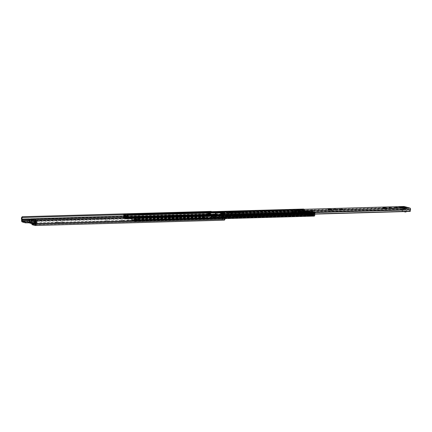 <?xml version="1.0" encoding="UTF-8"?>
<svg xmlns="http://www.w3.org/2000/svg" width="432" height="432" viewBox="0 0 432 432"><rect width="100%" height="100%" fill="white"/><g stroke="black" fill="none" stroke-linecap="round" stroke-linejoin="round"><path stroke-width="0.32" stroke-dasharray="2.16 1.62" d="M107.509 220.709L105.721 220.628L107.509 220.709M107.428 221.513L105.64 221.432L107.428 221.513M61.868 221.729L64.174 222.124L61.868 221.729M61.787 222.534L64.093 222.923L61.787 222.534M127.813 219.861L130.118 220.25L127.813 219.861M127.732 220.66L130.037 221.054L127.732 220.66M182.768 218.3L185.074 218.695L182.768 218.3M182.687 219.105L184.993 219.494L182.687 219.105M204.752 217.679L207.058 218.068L204.752 217.679M204.671 218.479L206.971 218.873L204.671 218.479M30.105 218.997A0.637 0.416 -91.6 0 0 29.9 220.039A0.464 0.302 88.4 0 1 29.965 220.514L29.662 221.837L29.041 221.854L33.226 223.009L33.334 223.619M30.083 218.986L29.749 222.318L29.23 222.334L29.57 218.992A0.637 0.416 -91.6 0 0 29.284 220.055A0.464 0.302 88.4 0 1 29.349 220.531L29.041 221.854L29.306 222.89L29.662 221.837L35.03 223.587M33.199 221.594L33.82 221.573L33.847 222.993L33.226 223.009L33.199 221.594A0.464 0.302 88.4 0 1 33.356 221.179A0.637 0.416 -91.6 0 0 33.215 219.996M33.82 221.573A0.464 0.302 88.4 0 1 33.971 221.162A0.637 0.416 -91.6 0 0 33.971 220.055L32.567 219.661L32.227 223.004L33.669 223.398L29.23 222.334M35.402 222.577L34.625 222.647L35.375 222.869M35.856 222.917L36.655 222.853L36.007 222.642M34.9 223.371L36.574 223.652L34.9 223.371M214.618 217.474L216.286 217.76L214.618 217.474M214.537 218.279L216.205 218.56L214.537 218.279M209.045 213.203L209.012 213.511A0.902 0.589 88.4 0 1 208.408 214.256A0.902 0.589 88.4 0 1 208.337 214.24L209.714 214.202A0.902 0.589 -91.6 0 0 209.876 214.213A0.902 0.589 -91.6 0 0 210.384 213.473L210.416 213.16A0.902 0.589 -91.6 0 0 209.979 212.128L208.607 212.171A0.902 0.589 88.4 0 1 209.045 213.203L209.05 213.511L210.384 213.473M221.346 216.913L221.378 216.599A0.902 0.589 88.4 0 1 221.891 215.86A0.902 0.589 88.4 0 1 221.994 215.86L223.371 215.822A0.902 0.589 -91.6 0 0 223.355 215.822A0.902 0.589 -91.6 0 0 222.75 216.562L222.723 216.875A0.902 0.589 -91.6 0 0 223.214 217.922L221.837 217.966A0.902 0.589 88.4 0 1 221.346 216.913L221.411 216.599A0.907 0.589 88.4 0 1 221.972 215.854A0.907 0.589 88.4 0 1 222.032 215.86M209.979 212.128L209.995 212.193A1.112 0.724 -91.6 0 0 209.666 212.533A1.112 0.724 -91.6 0 0 209.563 213.662A1.112 0.724 -91.6 0 0 209.601 213.77A1.269 0.826 88.4 0 1 209.698 214.196A0.497 0.373 -74.6 0 1 209.677 214.207A0.907 0.589 -91.6 0 0 209.795 214.218A0.907 0.589 -91.6 0 0 210.352 213.473L210.384 213.165A0.907 0.589 -91.6 0 0 209.947 212.128M209.995 212.193L211.367 212.15A1.112 0.724 -91.6 0 0 210.973 213.732A1.269 0.826 88.4 0 1 211.075 214.439L211.037 215.341A0.454 0.297 -91.6 0 0 211.286 215.827L224.068 219.348A0.454 0.297 -91.6 0 0 224.402 219.024L224.543 218.149A1.269 0.826 88.4 0 1 224.78 217.534A1.112 0.724 -91.6 0 0 224.721 215.833L225.04 215.19M35.813 221.189L221.972 215.914A1.112 0.724 88.4 0 1 222.215 216.41A1.112 0.724 88.4 0 1 222.086 217.528A1.112 0.724 88.4 0 1 222.032 217.615A1.269 0.826 -91.6 0 0 221.859 217.971M58.66 222.291L56.036 221.972L58.66 222.291L58.579 223.096L58.93 223.02L55.604 222.853L58.579 223.096M124.605 220.423L121.63 220.18L124.605 220.423L124.524 221.222L124.875 221.146L121.549 220.984L124.524 221.222M201.544 218.241L198.92 217.922L201.544 218.241L201.463 219.046L201.809 218.965L198.488 218.803L201.463 219.046M179.561 218.862L176.936 218.549L179.561 218.862L179.48 219.667L179.831 219.591L176.504 219.424L179.48 219.667M29.246 222.836L29.711 222.993L29.792 222.194L27.967 221.978M223.587 216.373A1.112 0.724 -91.6 0 0 223.344 215.87L224.721 215.833M211.194 211.378A1.928 1.258 -91.6 0 0 210.508 214.11A0.454 0.297 88.4 0 1 210.546 214.364L210.508 215.266A1.269 0.826 -91.6 0 0 211.205 216.626L223.987 220.153L35.078 225.509M211.259 211.669L211.367 212.15M123.714 214.639L125.901 214.574M126.668 214.553L208.607 212.171M209.66 214.202L208.375 214.245A0.497 0.373 -74.6 0 1 208.337 214.24A1.269 0.826 -91.6 0 0 208.224 213.808A1.112 0.724 88.4 0 1 208.192 213.7A1.112 0.724 88.4 0 1 208.294 212.571A1.112 0.724 88.4 0 1 208.618 212.231M223.231 217.928A1.269 0.826 88.4 0 1 223.409 217.577A1.112 0.724 -91.6 0 0 223.463 217.49M209.115 213.824L207.814 213.856L209.099 214.04A1.928 1.258 88.4 0 1 209.331 211.874L209.709 212.517A0.68 0.443 88.4 0 1 209.326 211.831L209.331 211.874A0.724 0.475 -91.6 0 0 209.731 212.56L210.098 213.073L209.763 213.716L207.781 214.148L207.949 213.635L208.694 213.424L208.354 212.598A0.724 0.475 88.4 0 1 207.954 211.912A1.928 1.258 -91.6 0 0 207.727 214.078M207.954 211.912L209.326 211.831M31.936 224.64L35.159 224.494L34.258 224.284L34.322 223.646M33.426 223.798L33.701 224.105L34.339 223.479L29.684 222.188M33.701 224.105L34.258 224.284L33.701 224.105L34.085 223.403M34.258 224.284L29.306 222.89M222.151 216.4L222.188 216.356A0.68 0.443 -91.6 0 0 222.664 215.968A0.724 0.475 88.4 0 1 222.151 216.4L221.665 216.999L221.702 216.68L222.788 216.648M222.793 216.961L221.67 216.994L222.583 217.901M35.332 223.295L35.435 219.839L35.294 223.123L34.63 222.977L34.97 219.634M29.749 222.318L32.227 223.004M33.664 219.353L33.367 222.593L32.648 222.431L32.989 219.089M31.18 218.911L30.839 222.259L27.94 222.221M30.839 222.259L31.255 222.296L31.595 218.954M32.573 219.051L32.238 222.394L31.255 222.296M32.238 222.394L32.648 222.431M33.334 222.62L34.63 222.977M35.44 220.115L35.154 223.355M35.111 223.36L35.359 220.066M35.138 223.517L35.348 220.05M28.955 218.743L28.615 222.086M28.96 222.075L29.3 218.732M33.215 222.653L33.556 219.31L33.215 222.664M34.241 222.95L34.582 219.602M33.151 223.414L33.491 220.072L32.054 219.672L31.714 223.02M33.669 223.398L34.009 220.055M31.147 222.707L31.628 219.37M31.487 219.359L30.127 218.986M30.629 222.718L30.969 219.375L29.614 219.002M35.581 219.883L35.246 223.15M296.066 211.232L294.478 211.156L296.066 211.232M241.958 212.965L243.999 212.836L240.527 212.803L241.958 212.965L242.039 212.161M340.875 210.157L342.916 210.033L339.449 210.001L340.875 210.157L340.961 209.358M395.831 208.602L397.872 208.478L394.4 208.44L395.831 208.602L395.912 207.797M386.786 208.969L386.543 208.71L387.023 208.764L385.56 208.267L384.631 208.386A1.858 0.275 5.8 0 0 383.638 208.386L383.265 208.451A1.858 0.275 5.8 0 0 383.233 208.462A1.858 0.275 5.8 0 0 383.27 208.624L383.654 208.759A1.858 0.275 5.8 0 0 384.658 208.942L385.414 209.018A1.858 0.275 5.8 0 0 386.413 209.029L386.786 208.969A1.858 0.275 5.8 0 0 386.834 208.829A1.858 0.275 5.8 0 0 386.78 208.796L386.856 207.992M384.658 208.942L384.739 208.159L384.658 208.942L383.654 208.759M330.604 209.806L331.441 210.217A1.858 0.275 -174.2 0 0 330.437 210.033L328.153 209.974L328.396 209.207M328.633 209.828L328.271 210.022A1.858 0.275 -174.2 0 0 328.32 210.179L328.703 210.319L328.757 209.785M330.458 210.573L331.457 210.589A1.858 0.275 -174.2 0 1 330.464 210.578L330.55 209.785M328.703 210.319A1.858 0.275 -174.2 0 0 329.702 210.503L330.469 210.589M331.441 210.217L332.068 210.325L331.587 210.26L331.825 210.519L331.895 209.828M331.9 209.547L331.819 210.346A1.858 0.275 -174.2 0 1 331.884 210.389A1.858 0.275 -174.2 0 1 331.83 210.524L332.165 209.801M231.682 212.63L232.519 213.019A1.858 0.275 -174.2 0 0 231.52 212.836L230.758 212.749A1.858 0.275 -174.2 0 0 229.765 212.749L229.144 212.733L229.478 212.009M229.694 212.657L229.354 212.825A1.858 0.275 -174.2 0 0 229.397 212.987L229.781 213.122L229.835 212.609M231.606 212.603L231.541 213.376L232.54 213.392A1.858 0.275 -174.2 0 1 231.541 213.381L231.622 212.598L231.547 213.392L230.78 213.316L230.861 212.512M232.535 212.873L232.562 212.576L232.519 213.019L233.15 213.127L232.664 213.073L232.907 213.327L232.978 212.636M232.983 212.355L232.902 213.154A1.858 0.275 -174.2 0 1 232.961 213.192A1.858 0.275 -174.2 0 1 232.913 213.332L233.242 212.609M229.354 212.825A1.858 0.275 -174.2 0 1 229.392 212.809L229.473 212.29M230.78 213.316L230.785 213.305A1.858 0.275 -174.2 0 1 229.781 213.122M232.54 213.392L233.161 213.408M229.835 212.096L229.77 212.749L230.764 212.76L230.839 211.993M337.057 210.287L333.833 209.812L337.295 210.411L337.117 209.682M386.408 208.51L386.392 208.656A1.858 0.275 5.8 0 0 385.393 208.472L385.479 207.662M383.708 207.733L383.643 208.386L384.637 208.397L384.68 208.078M220.39 213.057L221.459 213.003L220.293 212.911M403.823 209.45A0.454 0.297 88.4 0 1 403.348 209.461L215.298 214.796A0.454 0.297 -91.6 0 0 215.773 214.78L403.823 209.45A1.928 1.258 -91.6 0 0 403.942 207.657L404.131 207.29L409.882 208.877L409.99 209.326A1.928 1.258 -91.6 0 0 409.747 211.086L221.697 216.416A0.454 0.297 -91.6 0 0 222.151 216.68L314.642 213.91M221.027 213.894L224.003 213.705L220.973 213.311M392.008 208.726L388.789 208.251L392.251 208.85L392.072 208.121M328.271 210.022A1.858 0.275 -174.2 0 1 328.309 210.006L328.396 209.482M331.457 210.589L332.078 210.605M328.682 209.947A1.858 0.275 -174.2 0 1 329.681 209.957L329.756 209.191M238.135 213.089L234.916 212.614L238.378 213.214L238.199 212.485M402.419 207.533L406.469 208.645L406.534 208.008M401.269 207.538L398.741 207.641L402.937 208.823L406.469 208.645M402.964 207.679L403.04 206.901M230.785 213.3L230.872 212.528L230.785 213.3L229.786 213.116M328.703 210.314L329.708 210.497L329.794 209.72M221.978 214.558L221.945 214.655A1.928 1.258 -91.6 0 0 221.697 216.416M222.518 214.547A1.085 0.707 88.4 0 1 222.35 215.195A1.112 0.724 -91.6 0 0 222.307 216.524M409.887 211.361A0.454 0.297 88.4 0 1 409.747 211.086M403.348 209.461L403.229 209.228A1.112 0.724 -91.6 0 0 403.45 207.949A1.085 0.707 88.4 0 1 403.936 206.496M215.179 214.564L403.229 209.228M386.413 209.029L386.489 208.224M386.408 209.023L385.414 209.012L385.484 208.24M383.351 207.646L383.346 207.927M406.642 208.64L406.447 208.872L402.943 207.905L403.137 207.673M402.943 207.905L402.662 210.622L402.046 210.643L402.322 207.922A1.042 0.778 -74.6 0 1 402.332 207.83M406.274 208.019A1.042 0.778 105.4 0 0 405.826 208.888L405.556 211.55M406.177 211.534L406.447 208.872M402.046 210.643A0.454 0.297 -91.6 0 0 402.295 211.167L403.855 211.599M402.295 211.167L405.832 211.955M402.91 211.151A0.454 0.297 88.4 0 1 402.662 210.622M300.418 211.313L298.355 211.307L300.181 211.14L300.278 210.157L306.812 210.449A2.722 0.405 -174.2 0 1 307.811 210.492A4.757 0.707 5.8 0 0 311.639 210.281L314.134 210.487L311.785 210.757A3.623 0.54 -174.2 0 1 311.083 210.8L306.968 210.843A2.495 0.373 5.8 0 0 304.835 210.897L299.365 211.388L309.128 211.507L309.868 211.772L309.485 212.436L309.107 212.252L309.128 211.507C310.311 211.88 309.847 211.939 307.73 211.691L296.341 211.696A2.403 0.356 -174.2 0 1 293.269 211.329A2.403 0.356 -174.2 0 1 292.648 211.021A2.403 0.356 -174.2 0 1 293.09 210.865L296.131 210.535L298.318 210.929L298.237 211.734L296.271 211.318L300.337 211.54L299.122 211.28L301.374 211.102L306.742 211.118L306.812 210.449M296.703 211.999C294.127 211.599 293.188 211.637 293.895 212.107C296.471 212.506 297.405 212.468 296.703 211.999M296.552 211.518C297.157 211.918 296.357 211.95 294.149 211.604C293.539 211.205 294.343 211.172 296.552 211.518M296.271 211.216L294.176 211.129L296.271 211.216M300.278 210.157L298.458 210.325L300.418 210.74L298.231 210.346L298.134 211.329L298.679 211.572L296.951 211.324M296.131 210.535L296.12 211.356L298.237 211.734M298.231 210.346L296.357 210.514L298.318 210.929M293.09 210.865L293.026 211.534L295.472 211.259L295.542 210.589L295.477 211.264L296.055 211.307M313.573 210.303L314.134 210.487L312.466 211.34L311.715 211.426L311.785 210.757M311.737 210.897L312.768 210.362L311.591 210.751L311.639 210.281M311.45 211.216L301.558 211.275L301.255 211.237L301.444 210.433M298.458 210.325L298.355 211.307M299.122 211.28L298.976 211.567L301.158 211.529L298.453 211.464M298.231 211.48L296.838 211.61L298.825 211.286M296.357 210.514L296.249 211.653L294.446 211.469L296.249 211.653M308.669 211.469L308.335 212.139L309.015 212.36C309.555 212.593 309.182 212.625 307.903 212.468L296.185 212.474L296.341 211.696M307.73 211.691L307.913 212.398C309.301 212.576 309.701 212.528 309.107 212.252L300.645 212.215L300.715 211.545M298.998 211.572L301.158 211.529L301.315 211.189M311.467 211.216L312.466 211.34M313.994 210.616L311.591 211.54L299.857 211.977C298.469 212.047 298.755 212.177 300.71 212.371L308.405 212.296M293.123 211.691L293.026 211.534A2.403 0.356 5.8 0 0 292.583 211.691A2.403 0.356 5.8 0 0 293.198 211.999A2.403 0.356 5.8 0 0 296.276 212.366L296.185 212.474C293.441 212.29 292.421 212.026 293.123 211.691L296.12 211.356M296.762 211.275L296.838 211.61L298.134 211.329M309.485 212.436L296.201 212.474C293.765 212.323 292.556 212.063 292.583 211.691L292.648 211.021M298.701 211.577L296.854 211.61L296.735 211.286M296.374 211.842L293.836 211.48L296.374 211.842M288.419 213.365A2.311 0.346 5.8 0 0 291.659 213.727L300.181 213.484A2.311 0.346 5.8 0 0 300.985 213.311A2.311 0.346 5.8 0 0 299.668 212.863A2.311 0.346 5.8 0 0 297.2 212.663L288.679 212.906A2.311 0.346 5.8 0 0 287.869 213.084A2.311 0.346 5.8 0 0 288.419 213.365M288.349 214.034A2.311 0.346 5.8 0 0 291.595 214.396L300.11 214.153A2.311 0.346 5.8 0 0 300.92 213.98A2.311 0.346 5.8 0 0 299.603 213.527A2.311 0.346 5.8 0 0 297.13 213.332L288.614 213.575A2.311 0.346 5.8 0 0 287.804 213.754A2.311 0.346 5.8 0 0 288.349 214.034M305.71 213.413L307.741 213.619L305.71 213.413L305.78 212.744L307.811 212.949L306.137 212.641C307.573 212.733 308.011 212.857 307.454 213.003C306.018 212.911 305.581 212.792 306.137 212.641M124.637 218.036A1.134 0.74 88.4 0 0 125.145 218.565L126.662 218.981A0.907 0.589 88.4 0 0 126.776 218.997A0.907 0.589 88.4 0 0 127.213 218.673L127.613 218.057L200.772 215.978L200.372 216.599A0.907 0.589 88.4 0 1 200.108 216.875L206.977 216.68A0.907 0.589 -91.6 0 0 207.241 216.405L207.641 215.784L224.3 215.314L223.9 215.935A0.907 0.589 88.4 0 1 223.636 216.211L230.504 216.016A0.907 0.589 -91.6 0 0 230.769 215.741L231.169 215.12L301.801 213.116L301.401 213.737A0.907 0.589 88.4 0 1 300.969 214.056A0.907 0.589 88.4 0 1 300.85 214.04L299.705 213.613L302.605 213.991A0.907 0.589 -91.6 0 0 302.719 214.007A0.907 0.589 -91.6 0 0 303.156 213.689L303.55 213.068L307.103 212.971A7.657 1.139 5.8 0 0 308.475 213.467A7.657 1.139 5.8 0 0 310.608 213.937L310.678 213.268A0.907 0.589 88.4 0 1 311.137 213.856L311.418 214.666L312.935 215.082A0.454 0.297 -91.6 0 0 313.238 214.861L313.389 214.445A0.95 0.621 88.4 0 1 313.519 214.196A1.134 0.74 -91.6 0 0 313.708 212.954A0.859 0.562 88.4 0 1 313.681 212.495L313.697 212.317A0.454 0.297 88.4 0 1 313.918 211.961M303.55 213.068L307.103 212.971L307.168 212.301A7.657 1.139 5.8 0 0 308.545 212.798A7.657 1.139 5.8 0 0 310.678 213.268L307.157 213.37L303.647 212.404L307.168 212.301A0.907 0.589 -91.6 0 0 307.055 212.29A0.907 0.589 -91.6 0 0 306.617 212.609L306.223 213.23L304.679 212.809A0.454 0.297 88.4 0 1 304.43 212.436L304.371 211.961A0.95 0.621 -91.6 0 0 304.301 211.658A1.134 0.74 88.4 0 1 304.366 210.379A0.859 0.562 -91.6 0 0 304.484 209.963L304.501 209.785A0.454 0.297 -91.6 0 0 304.328 209.299M137.252 217.118L200.869 215.314A0.907 0.589 -91.6 0 0 200.75 215.303A0.907 0.589 -91.6 0 0 200.313 215.622L199.967 216.238L206.674 216.043L207.187 215.428A0.907 0.589 88.4 0 1 207.619 215.109A0.907 0.589 88.4 0 1 207.738 215.12L224.392 214.65A0.907 0.589 -91.6 0 0 224.278 214.634A0.907 0.589 -91.6 0 0 223.841 214.952L223.495 215.568L230.202 215.379L230.71 214.758A0.907 0.589 88.4 0 1 231.147 214.439A0.907 0.589 88.4 0 1 231.266 214.456L301.898 212.452A0.907 0.589 -91.6 0 0 301.779 212.436A0.907 0.589 -91.6 0 0 301.347 212.76L300.947 213.376L300.013 213.122L302.702 213.327L303.097 212.706A0.907 0.589 88.4 0 1 303.534 212.387A0.907 0.589 88.4 0 1 303.647 212.404M127.008 217.971L126.76 218.317L125.636 218.009M173.07 215.946L173 216.594A0.794 0.518 88.4 0 1 172.984 216.707L170.419 216.626L172.984 216.707A0.794 0.518 88.4 0 1 172.514 217.247A0.794 0.518 88.4 0 1 172.411 217.237L173.362 217.496L171.299 217.555L170.348 217.291A0.794 0.518 -91.6 0 0 170.451 217.307A0.794 0.518 -91.6 0 0 170.926 216.761A0.794 0.518 -91.6 0 0 170.942 216.653L171.007 216.005M200.869 215.314L204.374 216.281A0.907 0.589 88.4 0 1 204.833 216.869L205.2 217.674L206.113 217.744L211.604 217.588L211.923 217.517L211.702 216.675A0.907 0.589 -91.6 0 0 211.243 216.086L207.738 215.12M129.557 217.901L131.215 218.354A0.907 0.589 88.4 0 1 131.674 218.943L131.96 219.753L133.472 220.169A0.454 0.297 -91.6 0 0 133.78 219.947L133.925 219.537A0.95 0.621 88.4 0 1 134.055 219.289A1.134 0.74 -91.6 0 0 134.249 218.041A0.859 0.562 88.4 0 1 134.212 217.766M301.898 212.452L301.109 212.56L305.402 213.419A0.907 0.589 88.4 0 1 305.867 214.002L306.148 214.812L308.2 215.228L133.531 220.18M224.392 214.65L227.902 215.617A0.907 0.589 88.4 0 1 228.361 216.2L228.722 217.01L229.64 217.08L235.132 216.923L235.451 216.853L235.229 216.005A0.907 0.589 -91.6 0 0 234.77 215.422L231.266 214.456M180.662 218.819L178.54 218.749L178.664 217.523L178.227 217.399L178.103 218.63A0.794 0.518 -91.6 0 0 178.092 218.738L180.662 218.819L178.092 218.738A0.794 0.518 -91.6 0 0 178.535 219.548L180.592 219.488L177.584 219.289L178.535 219.548M200.799 215.984L204.304 216.95L204.59 217.76A0.907 0.589 -91.6 0 0 204.784 218.165L206.042 218.414L211.54 218.257L211.858 218.187L211.653 217.971A0.907 0.589 88.4 0 1 211.459 217.566L211.172 216.756L207.668 215.789M224.327 215.32L227.831 216.286L228.112 217.096A0.907 0.589 -91.6 0 0 228.312 217.501L235.067 217.593L235.386 217.523L235.181 217.307A0.907 0.589 88.4 0 1 234.986 216.902L234.7 216.092L231.196 215.125M301.828 213.122L301.045 213.224L303.993 214.04L305.338 214.088L305.618 214.898A0.907 0.589 -91.6 0 0 306.077 215.482L307.962 215.892L309.015 215.827L307.832 215.433A0.907 0.589 88.4 0 1 307.368 214.85L307.087 214.04L303.583 213.068M127.64 218.057L131.144 219.024L131.431 219.834A0.907 0.589 -91.6 0 0 131.89 220.423L133.407 220.838A1.134 0.74 -91.6 0 0 133.547 220.86A1.134 0.74 -91.6 0 0 134.168 220.288L134.352 219.802A1.814 1.183 -91.6 0 0 134.66 217.809L135.059 217.928A1.814 1.183 -91.6 0 0 134.854 220.028L314.318 214.942L313.897 216.022A1.01 0.659 -91.6 0 0 314.156 216.097M200.372 216.599L127.213 218.673L126.868 218.236L200.048 216.162L126.727 218.311M200.216 215.806L199.903 216.902L126.662 218.981M223.576 215.492L206.674 216.043L223.576 215.492M223.744 215.141L223.43 216.238L206.609 216.713L206.977 216.68L207.085 215.611M208.224 213.808L123.773 216.2L124.4 216.724L126.463 216.664A1.01 0.659 88.4 0 1 126.576 216.443L303.086 211.437A1.01 0.659 88.4 0 0 302.945 212.555A1.01 0.659 88.4 0 0 303.577 213.181A1.01 0.659 88.4 0 1 303.577 213.181L304.009 213.165L303.988 212.485L303.556 212.501L303.394 211.928A1.814 1.183 88.4 0 0 303.62 209.833L127.1 214.774M124.54 218.041L124.119 218.268A1.01 0.659 88.4 0 1 124.114 218.268A1.01 0.659 88.4 0 1 123.703 218.063M124.4 216.724A1.01 0.659 88.4 0 1 124.513 216.497A1.134 0.74 88.4 0 0 124.681 216.113L125.129 216.232A1.814 1.183 88.4 0 1 124.907 216.859L127.381 216.918A1.814 1.183 88.4 0 1 127.251 216.194M303.41 209.066A0.454 0.297 -91.6 0 0 303.188 209.428L303.167 209.606A0.859 0.562 -91.6 0 0 303.221 210.125A1.134 0.74 88.4 0 1 303.086 211.437M126.743 216.054A1.134 0.74 88.4 0 1 126.576 216.443M127.186 216.178A1.814 1.183 88.4 0 1 126.97 216.805L124.907 216.859M125.037 214.834L125.048 214.898A1.814 1.183 88.4 0 1 125.129 216.232L125.188 216.254A1.814 1.183 88.4 0 1 125.453 215.001L124.146 214.861M307.071 212.965L306.677 213.586A0.907 0.589 88.4 0 1 306.239 213.905A0.907 0.589 88.4 0 1 306.126 213.894L304.609 213.473A1.134 0.74 88.4 0 1 303.993 212.544L303.917 211.982A1.814 1.183 88.4 0 1 304.02 209.936L303.604 209.774M125.323 216.977A1.814 1.183 88.4 0 1 125.188 216.254L125.642 216.346M136.447 217.701A0.454 0.297 88.4 0 1 136.442 217.75L136.426 217.928A0.859 0.562 88.4 0 1 136.269 218.392A1.134 0.74 -91.6 0 0 136.058 219.245A1.134 0.74 -91.6 0 0 136.145 219.704A1.01 0.659 -91.6 0 1 136.204 219.974L138.267 219.915A1.01 0.659 88.4 0 0 138.202 219.645A1.134 0.74 88.4 0 1 138.121 219.191A1.134 0.74 88.4 0 1 138.332 218.333A0.859 0.562 -91.6 0 0 138.483 217.868L138.505 217.69A0.454 0.297 -91.6 0 0 138.505 217.647M215.39 212.49L127.526 214.893M307.087 214.04L310.608 213.937L310.889 214.747A0.907 0.589 -91.6 0 0 311.353 215.336L312.865 215.752A1.134 0.74 -91.6 0 0 313.011 215.768A1.134 0.74 -91.6 0 0 313.632 215.201L313.816 214.715A1.814 1.183 -91.6 0 0 314.123 212.722L137.614 217.728A1.814 1.183 88.4 0 1 137.614 219.051A1.814 1.183 88.4 0 1 137.344 219.661L135.286 219.721A1.814 1.183 -91.6 0 0 135.551 219.11A1.814 1.183 -91.6 0 0 135.556 217.787L135.545 217.733A0.454 0.297 88.4 0 1 135.551 217.777L135.529 217.955A0.859 0.562 88.4 0 1 135.378 218.419A1.134 0.74 -91.6 0 0 135.248 219.731L136.145 219.704M137.165 217.685A0.859 0.562 -91.6 0 0 137.203 217.96A1.134 0.74 88.4 0 1 137.111 219.035L135.049 219.094A1.134 0.74 -91.6 0 0 135.14 218.014A0.859 0.562 88.4 0 1 135.108 217.561L135.13 217.382A0.454 0.297 88.4 0 1 135.351 217.026M134.654 217.755L135.956 217.906A1.814 1.183 -91.6 0 0 135.616 219.127A1.814 1.183 -91.6 0 0 135.702 219.834L137.759 219.78A1.814 1.183 88.4 0 1 137.678 219.067A1.814 1.183 88.4 0 1 138.013 217.847L138.04 217.793M135.977 217.852L135.086 217.874M133.472 220.169L309.047 215.195L307.897 214.763L307.616 213.953A0.907 0.589 -91.6 0 0 307.157 213.37M314.545 212.787L314.523 212.841A1.814 1.183 -91.6 0 0 314.318 214.942M124.524 217.571L303.988 212.485M124.546 218.252L304.009 213.165M134.19 220.234L314.053 215.395L134.59 220.482L134.433 221.114L134.033 220.865L134.19 220.234L134.676 220.509L134.854 220.028M313.654 215.147L313.497 215.779L313.897 216.022L134.433 221.114A1.01 0.659 -91.6 0 0 134.692 221.184A1.01 0.659 -91.6 0 0 135.248 219.731M134.033 220.865L313.497 215.779M308.993 215.206L312.935 215.082M124.837 214.126A0.454 0.297 -91.6 0 0 124.616 214.488L124.6 214.666A0.859 0.562 -91.6 0 0 124.654 215.19A1.134 0.74 88.4 0 1 124.681 216.113L123.822 215.973M300.92 213.376L230.202 215.379L301.055 213.295M137.192 217.323L313.697 212.317L314.113 212.668L137.608 217.674M125.469 214.952L124.573 214.979M300.85 214.04L230.137 216.049L230.504 216.016L230.612 214.947M303.993 214.04L304.063 213.37M301.045 213.224L301.109 212.56M135.189 219.008L136.793 219.451L138.85 219.391L137.252 218.948M137.344 219.661L137.759 219.78M135.286 219.721L135.702 219.834M138.267 219.915L136.723 220.12L136.793 219.451M136.204 219.974L136.723 220.12M136.89 219.937L138.974 219.656L136.912 219.715M126.97 216.805L127.381 216.918M123.881 216.578L126.463 216.664M123.784 216.092L125.82 216.259L123.763 216.313M180.592 219.488A0.794 0.518 88.4 0 1 180.155 218.684A0.794 0.518 88.4 0 1 180.16 218.57L180.284 217.345L180.722 217.463L180.598 218.689M179.642 219.229L179.712 218.56M177.584 219.289L177.649 218.619M171.299 217.555L171.369 216.886M173.362 217.496L173.426 216.826M178.227 217.399L180.284 217.345M178.664 217.523L180.722 217.463M172.562 216.475L172.687 215.249M170.554 216.016L170.505 216.535M308.291 212.425A1.928 0.286 5.8 0 0 306.185 212.134A1.928 0.286 5.8 0 0 304.916 212.274A1.928 0.286 5.8 0 0 305.37 212.506A1.928 0.286 5.8 0 0 307.481 212.803A1.928 0.286 5.8 0 0 308.75 212.663A1.928 0.286 5.8 0 0 308.291 212.425M308.254 212.782C305.683 212.366 304.706 212.393 305.338 212.863C307.913 213.278 308.885 213.251 308.254 212.782L308.713 213.019L308.75 212.663M304.916 212.274L305.338 212.863M311.866 213.019L311.688 214.758A6.453 0.961 5.8 0 0 307.184 213.505L306.655 213.527L308.14 214.164L311.688 214.758L311.861 213.008L310.862 212.954L311.278 213.068L311.726 214.358L306.472 214.396L311.623 214.25M310.862 212.954L310.786 213.727L306.839 212.63L306.823 211.772L307.363 211.766A6.453 0.961 -174.2 0 1 311.861 213.008M298.89 211.637L304.042 211.491L304.436 212.809L306.277 213.143L302.67 213.354L303.777 212.722L306.995 212.63L306.072 213.262L299.284 212.954A2.495 1.625 88.4 0 1 298.89 211.637L298.901 211.642A0.783 0.508 -91.6 0 0 299.419 212.258A0.783 0.508 -91.6 0 0 299.468 212.252L299.662 210.341L299.786 212.101L304.938 211.955L304.884 212.296L299.732 212.441L299.786 212.101M306.655 213.527L306.828 211.788M299.954 210.757L305.105 210.611L304.603 210.13L304.042 211.491M300.186 212.938L299.992 213.791L303.507 214.229L300.121 213.559M306.104 212.954C305.548 213.106 305.986 213.224 307.422 213.316C307.978 213.165 307.541 213.046 306.104 212.954L305.78 212.722L305.969 213.403L307.751 213.484L306.056 213.532L307.751 213.484L307.811 212.949L307.741 213.619M308.486 214.045L309.253 214.277L309.425 212.539L308.664 212.306L308.75 214.072L307.789 213.894L307.967 212.155L308.664 212.306M311.278 213.068L304.112 212.971L301.687 211.988L306.92 211.864M308.156 212.306L308.47 212.274L308.291 214.013L307.978 214.045L308.156 212.306M307.967 212.155L308.875 212.128L308.702 213.867L308.254 213.727L308.426 211.988M309.01 212.252L309.096 214.061L308.831 213.991L308.875 212.128M309.847 214.223L310.219 212.517L310.532 212.485L310.354 214.223L309.123 214.024L309.258 212.252L309.712 212.258L309.258 212.252L309.085 213.991L309.539 214.002L309.712 212.258A6.269 0.929 5.8 0 1 310.532 212.485L310.025 212.485L309.847 214.223L310.025 212.485M309.76 212.458L311.461 212.9L309.679 212.539L309.501 214.277L309.215 214.245L309.679 212.539M309.425 212.539L308.972 212.528L308.799 214.267L309.253 214.277L309.425 212.539L309.253 214.288M304.112 212.971L304.295 213.278L302.762 212.836L304.295 213.278L305.111 213.251L305.138 212.944M299.732 212.441L304.884 212.296M299.857 212.657L305.813 212.728L299.738 212.485M300.78 212.825L306.029 212.56L300.78 212.825M306.839 211.842L306.963 210.627L306.326 210.454L306.142 212.279L300.991 212.425L300.877 212.706M300.991 212.425L301.174 210.6L301.811 210.773L301.687 211.988M303.68 212.539L303.647 212.852L305.111 213.251M306.126 213.214A0.454 0.297 88.4 0 1 306.369 213.737L306.472 214.396M306.574 214.51L311.726 214.358M307.525 214.634L312.692 214.45L307.525 214.634M312.692 214.45L312.703 214.094L307.552 214.24L307.541 214.596M307.552 214.24L307.665 212.879L308.016 212.641L307.822 214.553A0.783 0.508 -91.6 0 0 308.07 214.645A0.783 0.508 -91.6 0 0 308.48 214.283A2.279 1.485 88.4 0 1 307.908 215.276L309.593 215.26L307.843 215.309M307.843 215.314L308.664 215.293M307.098 215.109L307.033 215.73L305.262 215.244A5.616 3.661 -91.6 0 0 302.859 213.98A5.616 3.661 -91.6 0 0 301.757 214.277M302.665 213.521L303.55 213.786L302.292 213.262L303.55 213.786L303.626 213.073L302.513 212.765L302.443 213.478L301.709 213.278L302.816 213.586L301.552 213.219M299.468 212.252L298.431 212.263L298.037 211.388L298.895 211.367L298.949 210.924L298.091 210.946L298.631 210.303L299.662 210.341M304.047 211.221L298.895 211.367L298.949 210.924L304.101 210.778M311.348 213.025L311.17 214.763M307.184 213.505L307.363 211.766M306.963 210.627L301.811 210.773M303.647 212.852L302.648 212.566M302.638 212.657L304.101 213.057M307.422 212.02L307.249 213.759L307.789 213.894M307.854 211.891L307.676 213.629L307.06 213.646L307.238 211.907L307.249 213.759M311.261 212.771L311.089 214.51L310.543 214.375L310.716 212.636M310.835 212.9L310.657 214.639L311.272 214.623L311.45 212.884M311.461 212.9L311.089 214.51M309.501 214.277L310.084 214.542L310.262 212.798M301.563 212.944L303.626 213.073L301.563 212.944L302.675 213.251M301.822 212.83L302.994 213.224L301.822 212.83M306.326 210.454L301.174 210.6M305.105 210.611L304.938 211.955M304.603 210.13L298.588 210.303L298.431 212.263L298.955 212.269L299.149 210.352M298.042 211.669L298.901 211.642M304.436 212.809L299.284 212.954M305.262 215.244L307.012 215.195L304.609 213.932L303.507 214.229M307.033 215.73C308.578 215.978 309.166 215.962 308.788 215.681L307.012 215.195M309.123 215.201L309.058 215.822L308.848 215.06L307.773 214.558L311.175 214.461L310.786 213.727M307.908 215.276L313.065 215.131L313.697 213.878L307.687 214.051L308.48 214.283M307.622 214.31L307.136 214.661L307.822 214.553M308.07 214.645L307.136 214.661L307.336 212.701L307.687 214.051M307.309 214.569L307.336 212.701L308.016 212.641M307.665 212.879L312.817 212.733L312.692 213.964L307.541 214.11M306.342 214.013L311.494 213.862M310.657 214.639L310.084 214.542M309.587 214.196L310.543 214.375M310.354 214.223L310.041 214.256L310.354 214.223M309.123 214.024L309.307 212.301M307.676 213.629L308.254 213.727M306.029 212.56L306.142 212.279M309.852 214.272L310.025 212.533M307.422 213.316L307.778 213.241L307.811 212.927L307.454 213.003M298.037 211.388L298.091 210.946M306.542 212.819L303.145 212.917L303.777 212.722L307.055 213.624L307.773 214.558M312.989 215.163L309.56 215.255L313.065 215.131L311.175 214.461M313.697 213.878L313.735 213.435L307.719 213.602M313.735 213.435L312.817 212.733L313.178 212.495L307.492 212.657M308.664 212.263L308.486 214.002M307.962 214.812L311.359 214.72M307.514 213.98L310.916 213.883M308.929 212.333L308.75 214.072M302.94 213.095L301.828 212.787M302.848 213.095L301.736 212.787M307.238 213.457L306.072 213.392L307.238 213.457M305.624 212.566L308.405 212.695L305.624 212.566M305.591 212.879L308.372 213.008L305.591 212.879M29.349 220.531L29.965 220.514M209.012 213.511L209.05 213.511A0.907 0.589 -91.6 0 1 208.489 214.256L209.876 214.213M210.416 213.16L209.083 213.197A0.907 0.589 -91.6 0 0 208.64 212.166M221.378 216.599L222.75 216.562M221.837 217.966A0.497 0.373 105.4 0 0 221.875 217.966L221.875 217.966A0.907 0.589 88.4 0 1 221.378 216.913L222.723 216.875M221.891 215.86L223.274 215.816A0.907 0.589 88.4 0 1 223.339 215.822L223.274 215.816A0.907 0.589 88.4 0 0 222.718 216.562L222.685 216.875A0.907 0.589 88.4 0 0 223.177 217.928A0.497 0.373 105.4 0 0 223.214 217.922M221.875 217.966L223.198 217.933M209.601 213.77L210.973 213.732M35.872 222.89L222.032 217.615M35.278 224.699L224.068 219.348M28.064 221.022L35.586 220.806M36.007 220.795L211.286 215.827M225.061 218.365L35.635 223.506M224.915 219.235L35.494 224.381M21.6 220.622L123.547 217.82M21.638 219.721L123.46 216.923M28.28 218.911L30.737 218.84M28.204 219.623L34.052 219.456M28.112 220.525L35.635 220.309M223.409 217.577L224.78 217.534M21.6 219.467L210.508 214.11M22.302 221.983L211.205 216.626M34.873 224.559L34.954 223.754M28.409 222.448L28.463 221.967M33.356 221.179L33.971 221.162M29.284 220.055L29.9 220.039M223.376 216.324L222.043 216.313L222.755 216.34L222.275 216.367L222.658 215.93M222.475 217.912L221.918 217.517L222.718 217.496M222.68 217.631L221.918 217.517A0.454 0.297 88.4 0 1 221.67 216.994L221.665 216.999M221.697 216.691L221.686 216.686A0.454 0.297 88.4 0 1 222.043 216.313L222.005 216.362M223.139 216.34A0.454 0.297 88.4 0 1 223.29 216.27L221.983 216.308L221.654 216.994L221.891 217.474M222.329 217.598L222.437 218.176M207.749 213.851L207.781 214.148M209.731 212.56L208.354 212.598M208.019 211.869A0.68 0.443 -91.6 0 0 208.397 212.555L209.876 212.598M209.763 213.716L209.725 213.759A0.454 0.297 -91.6 0 0 210.06 213.397L210.092 213.084L208.786 213.122L208.759 213.43L210.065 213.386M209.104 214.088L209.326 213.592M210.098 213.073L210.092 213.084A0.454 0.297 -91.6 0 0 209.844 212.555L210.109 213.079L209.785 213.77L208.478 213.802A0.454 0.297 -91.6 0 0 208.759 213.43L208.694 213.424M208.505 212.641L208.543 212.593A0.454 0.297 -91.6 0 1 208.786 213.122L208.726 213.111M207.949 213.635L208.391 213.754M178.195 219.31L178.276 218.511M178.141 219.704L178.222 218.9M176.855 219.348L176.936 218.549M200.178 218.689L200.259 217.885M200.124 219.083L200.205 218.279M198.839 218.727L198.92 217.922M123.239 220.871L123.32 220.066M123.185 221.26L123.266 220.46M121.9 220.909L121.981 220.104M57.294 222.739L57.375 221.935M57.24 223.133L57.321 222.329M55.955 222.777L56.036 221.972M383.659 208.753L383.713 208.246M385.414 209.012L385.495 208.235L385.42 209.029M231.595 212.063L231.52 212.825M216.081 212.625L404.131 207.29M221.832 214.207L409.882 208.877M406.863 208.753L406.939 207.997M232.535 213.386L232.616 212.587M331.452 210.584L331.533 209.785M329.708 210.497L329.783 209.714L329.702 210.508M328.687 209.941L328.752 209.293M222.151 216.68L314.631 214.061M215.401 213.278L403.45 207.949M222.35 215.195L315.014 212.566M218.408 212.917L401.911 207.716M402.359 207.7L403.942 207.657M221.945 214.655L409.99 209.326M386.78 208.964L386.851 208.273M384.712 207.587L384.669 208.073M389.032 208.375L389.113 207.576M390.463 208.769L390.544 207.97M390.577 208.332L390.614 207.986M396.198 208.192L396.241 207.792M394.519 208.24L394.578 207.662M397.516 208.553L397.597 207.749M334.076 209.936L334.157 209.131M335.507 210.33L335.588 209.525M335.621 209.893L335.659 209.547M341.248 209.752L341.285 209.347M339.563 209.795L339.622 209.223M342.56 210.114L342.641 209.309M235.159 212.738L235.24 211.939M236.59 213.133L236.671 212.333M236.704 212.695L236.741 212.35M242.325 212.555L242.368 212.15M240.646 212.603L240.7 212.026M243.643 212.917L243.724 212.112M398.849 207.695L398.93 206.89M403.018 208.019L402.937 208.823M398.968 206.901L398.898 207.603M406.836 208.802L406.917 207.997M403.574 208.894L403.655 208.089M402.322 207.922L405.826 208.888M220.93 212.906L221 212.236M221.341 213.03L221.422 212.225M220.433 213.057L220.514 212.252M221.897 213.565L221.951 213.046M222.599 213.008L222.534 213.635M223.441 213.608L223.511 212.954M223.906 213.727L223.987 212.927M221.038 213.894L221.119 213.095M296.255 211.394L294.154 211.307L296.255 211.394M294.354 211.599C293.949 211.291 294.608 211.264 296.341 211.523C296.752 211.831 296.087 211.858 294.354 211.599M296.617 211.869L293.555 211.739L296.617 211.869M294.03 211.745L297.092 211.874L294.03 211.745M299.959 211.199L299.894 211.864L299.036 211.928L300.71 212.371M301.563 210.449L301.558 211.275M300.051 211.534L300.132 210.735M297.95 211.729L298.031 210.924M312.779 210.233L313.421 210.292M307.811 210.492L307.746 211.156A4.757 0.707 5.8 0 0 311.337 211.064M307.757 211.313L307.746 211.156A2.722 0.405 5.8 0 0 306.742 211.118L306.801 211.28M300.634 210.195L300.272 211.297M300.343 210.708L300.256 211.513M298.237 210.897L298.156 211.702M307.913 212.36L296.276 212.366M304.544 210.951L304.479 211.621L300.602 211.993L299.862 211.977L300.694 211.88L300.764 211.21M304.366 211.729L304.771 211.567L304.835 210.897M306.968 210.843L306.898 211.513A2.495 0.373 5.8 0 0 304.771 211.567L300.602 211.993M307.503 211.648L306.871 211.626L307.6 211.54L307.67 210.87M311.018 211.469L311.715 211.426A3.623 0.54 5.8 0 1 311.018 211.469L311.083 210.8M304.625 211.685L306.871 211.626M311.591 211.54L312.379 211.453M312.79 210.508L313.589 210.427M291.595 214.396L291.659 213.727M127.078 217.841L299.776 212.944M125.145 218.565L299.705 213.613M172.411 217.237L170.348 217.291M131.96 219.753L205.2 217.674M235.429 216.821L306.148 214.812M211.901 217.485L228.722 217.01M131.89 220.423L205.13 218.344M211.837 218.155L228.658 217.679M235.364 217.49L306.077 215.482M133.407 220.838L307.962 215.892M204.59 217.76L131.841 219.607L205.022 217.534M131.215 218.354L204.374 216.281M204.422 217.096L131.674 218.943L204.833 216.869M134.298 217.204L135.956 217.156M127.154 217.696L200.313 215.622M131.144 219.024L204.304 216.95M127.364 217.96L200.659 216.059M211.847 217.339L228.55 216.864M211.702 216.675L228.361 216.2M211.243 216.086L227.902 215.617M207.187 215.428L223.841 214.952M211.459 217.566L228.112 217.096M211.172 216.756L227.831 216.286M211.291 216.902L227.95 216.432M207.241 216.405L223.9 215.935M207.533 215.865L224.186 215.395M124.114 218.052L303.583 213.181L303.561 212.501L124.097 217.588L303.556 212.501M123.622 216.524L124.513 216.497M126.716 215.131L303.221 210.125M124.357 214.92L125.048 214.898M124.432 217.004L303.394 211.928M127.31 214.834L303.62 209.833M127.51 214.942L304.02 209.936M124.454 217.075L303.917 211.982M124.556 215.023L125.453 215.001M138.332 218.333L225.401 215.865M138.202 219.645L223.079 217.242M223.571 217.226L225.515 217.172M126.662 214.607L303.167 209.606M126.679 214.429L303.188 209.428M215.449 212.306L304.036 209.893M215.347 212.9L304.366 210.379M135.529 217.955L136.426 217.928M135.378 218.419L136.269 218.392M135.551 217.777L136.442 217.75M134.239 217.404L135.13 217.382M134.249 218.041L135.14 218.014M134.217 217.582L135.108 217.561M135.059 217.928L135.956 217.906M134.66 217.809L135.556 217.787M307.784 214.618L311.305 214.52L307.368 214.85M307.897 214.763L311.418 214.666M307.616 213.953L311.137 213.856L307.206 214.186M302.81 213.246L306.331 213.149L306.677 213.586L303.156 213.689M302.67 213.322L306.191 213.224M300.785 212.917L304.679 212.809M303.097 212.706L306.617 212.609L306.963 213.046L303.442 213.149M307.832 215.433L311.353 215.336M308.977 215.86L312.865 215.752M302.605 213.991L306.126 213.894M300.721 213.586L304.609 213.473M314.113 212.668L137.171 217.501M313.778 214.785L313.389 214.445L133.925 219.537L134.314 219.872L313.778 214.785M313.632 215.201L313.238 214.861L133.78 219.947L134.168 220.288L313.632 215.201M124.535 217.631L303.993 212.544L127.364 217.453M124.475 217.161L215.233 214.488M138.483 217.868L225.196 215.411M138.505 217.69L225.072 215.239M137.203 217.96L313.708 212.954M134.055 219.289L313.519 214.196M135.049 219.094L137.111 219.035M235.375 216.67L306.034 214.666M235.229 216.005L305.867 214.002M234.77 215.422L305.402 213.419M123.763 215.217L124.654 215.19M123.709 214.693L124.6 214.666M123.725 214.515L124.616 214.488M170.613 215.449L173.124 215.374M215.384 214.18L304.301 211.658M170.581 215.757L173.097 215.681M230.71 214.758L301.347 212.76M138.013 217.847L314.523 212.841M137.614 217.728L314.123 212.722M134.352 219.802L313.816 214.715M234.986 216.902L305.618 214.898M234.7 216.092L305.338 214.088M234.819 216.238L305.451 214.234M230.769 215.741L301.401 213.737M231.055 215.201L301.693 213.197M306.985 215.735L307.055 215.066M308.74 215.681L308.804 215.017M301.698 213.743L301.763 213.073M299.943 213.791L300.013 213.122M305.192 214.045L305.257 213.376M304.906 214.013L304.97 213.343M301.952 213.203L302.022 212.533M301.973 213.16L302.044 212.49M297.13 213.332L297.2 212.663M300.11 214.153L300.181 213.484M288.614 213.575L288.679 212.906M228.312 217.501L228.42 216.427M229.57 217.744L229.64 217.08M235.067 217.593L235.132 216.923M235.181 217.307L235.289 216.232M223.727 216.135L223.792 215.465M229.225 215.978L229.289 215.309M204.784 218.165L204.892 217.096M211.653 217.971L211.761 216.902M206.042 218.414L206.113 217.744M211.54 218.257L211.604 217.588M200.2 216.805L200.264 216.135M205.697 216.648L205.762 215.978M178.103 218.63L180.16 218.57M173 216.594L170.942 216.653M306.369 213.737L311.526 213.592M309.809 212.663L309.636 214.402M304.981 211.837L299.824 211.982M301.747 213.743L301.806 213.116L231.169 215.12M310.268 213.532L307.055 213.624M306.142 213.532L307.309 213.5L306.142 213.532M105.64 221.432L105.721 220.628M61.295 222.642L61.376 221.837M127.24 220.768L127.321 219.969M182.196 219.213L182.277 218.408M204.179 218.587L204.26 217.787M34.544 223.447L34.625 222.647M214.18 218.354L214.261 217.555M35.219 224.71L224.127 219.359M216.205 218.56L216.286 217.76M36.574 223.652L36.655 222.853M35.159 224.494L35.24 223.695M29.711 222.993L29.792 222.194M29.738 222.226L34.209 223.457M32.476 223.825L33.993 224.246M206.971 218.873L207.058 218.068M179.831 219.591L179.912 218.786M176.504 219.424L176.585 218.624M184.993 219.494L185.074 218.695M201.809 218.965L201.89 218.165M198.488 218.803L198.569 217.998M130.037 221.054L130.118 220.25M124.875 221.146L124.956 220.347M121.549 220.984L121.63 220.18M64.093 222.923L64.174 222.124M58.93 223.02L59.011 222.215M55.604 222.853L55.685 222.053M107.671 221.638L107.752 220.838M32.67 219.607L32.33 222.955M30.866 219.424L30.526 222.772M33.696 219.359L33.367 222.593M35.618 219.904L35.294 223.123M294.478 211.156L294.446 211.469M233.15 213.127L233.231 212.323M229.154 213.014L229.235 212.209M229.144 212.733L229.225 211.928M332.068 210.325L332.149 209.52M328.072 210.211L328.153 209.407M328.061 209.925L328.142 209.126M330.442 210.022L330.523 209.223M216.049 212.62L404.098 207.29M215.541 214.974L403.591 209.644M221.994 216.751L314.626 214.126M387.023 208.764L387.104 207.965M387.034 209.045L387.115 208.246M384.653 208.953L384.734 208.148M383.027 208.651L383.108 207.846M383.017 208.37L383.098 207.565M388.789 208.251L388.87 207.452M392.251 208.85L392.332 208.051M397.872 208.478L397.953 207.673M394.162 208.316L394.243 207.517M383.567 208.294L383.233 208.462M386.473 208.543L386.834 208.829M333.833 209.812L333.914 209.007M337.295 210.411L337.376 209.606M342.916 210.033L342.997 209.234M339.206 209.876L339.287 209.072M331.511 210.076L331.884 210.389M234.916 212.614L234.997 211.81M238.378 213.214L238.459 212.414M243.999 212.836L244.08 212.036M240.289 212.679L240.37 211.88M232.6 212.906L232.961 213.192M406.917 208.786L406.998 207.981M398.822 206.836L398.741 207.641M221.459 213.003L221.546 212.198M224.003 213.705L224.084 212.9M294.176 211.129L296.584 211.372M293.555 211.739L297.086 212.155L296.573 211.518C295.067 211.216 294.068 211.216 293.576 211.518L293.555 211.739M300.418 210.74L300.337 211.54M312.406 211.442L314.194 210.46M299.862 211.977L298.993 211.999L299.101 211.259M296.843 211.788L295.607 212.02L293.836 211.48M126.76 218.317L199.984 216.238M134.309 217.183L135.896 217.139M137.263 217.102L200.75 215.303M126.776 218.997L199.962 216.918M127.613 218.057L200.772 215.978M206.723 216.049L223.511 215.573M207.619 215.109L224.278 214.634M206.777 216.729L223.49 216.254M207.641 215.784L224.3 215.314M124.114 218.268L303.577 213.181M302.702 213.327L306.223 213.23M303.534 212.387L307.055 212.29M302.719 214.007L306.239 213.905M134.692 221.184L225.018 218.624M308.993 215.201L312.995 215.087M230.251 215.379L300.947 213.376M231.147 214.439L301.779 212.436M134.676 220.509L314.134 215.417M133.547 220.86L313.011 215.768M230.305 216.059L300.969 214.056M309.015 215.827L309.08 215.158M299.668 213.651L299.738 212.981M302.022 213.187L302.092 212.517M300.92 213.98L300.985 213.311M287.804 213.754L287.869 213.084M135.162 219.002L137.225 218.948M136.75 220.12L138.812 220.061M235.386 217.523L235.451 216.853M223.409 216.205L223.479 215.536M211.858 218.187L211.923 217.517M199.881 216.869L199.951 216.205M170.451 217.307L172.514 217.247M299.781 213.025L299.716 213.651M306.644 213.511L306.823 211.772M302.33 213.268L303.442 213.575M298.804 212.274L299.419 212.258M304.609 213.932L302.859 213.98M309.08 213.98L309.258 212.242M310.403 214.256L310.581 212.517M302.81 212.873L304.268 213.273M302.26 212.917L303.372 213.224M305.84 212.733L300.688 212.879M306.131 213.273L302.735 213.37M312.557 214.585L307.406 214.731M301.671 213.273L302.778 213.581M306.909 212.603L303.604 212.701M301.865 212.917L302.978 213.224M309.204 214.229L309.382 212.49M307.93 214.013L308.108 212.274M307.39 213.527L306.072 213.392A0.907 0.907 0 0 1 307.39 213.527M308.405 212.695L308.372 213.008M305.246 212.371L305.213 212.684"/><path stroke-width="0.65" d="M33.491 220.072L33.955 220.039A0.637 0.416 -91.6 0 0 33.831 219.98L30.267 218.997A0.637 0.416 -91.6 0 0 30.105 218.997M35.375 222.869L35.856 222.917M36.131 220.547A1.928 1.258 -91.6 0 1 36.234 223.501A0.454 0.297 88.4 0 0 36.153 223.722L36.013 224.591A1.269 0.826 -91.6 0 1 35.24 225.526A1.269 0.826 -91.6 0 1 35.078 225.509L31.936 224.64L32.017 223.841L35.159 224.705A0.454 0.297 -91.6 0 0 35.494 224.381L35.635 223.506A1.269 0.826 88.4 0 1 35.872 222.89A1.112 0.724 -91.6 0 0 35.813 221.189L36.131 220.547L225.04 215.19A1.928 1.258 -91.6 0 1 225.142 218.144A0.454 0.297 88.4 0 0 225.061 218.365L224.915 219.235A1.269 0.826 -91.6 0 1 224.149 220.174A1.269 0.826 -91.6 0 1 223.987 220.153M36.007 222.642L35.402 222.577M32.017 223.841L35.03 223.587M29.246 222.836L25.445 222.853L22.302 221.983A1.269 0.826 -91.6 0 1 21.6 220.622L21.638 219.721A0.454 0.297 88.4 0 0 21.6 219.467A1.928 1.258 -91.6 0 1 22.286 216.729L22.459 217.507A1.112 0.724 -91.6 0 0 22.064 219.083A1.269 0.826 88.4 0 1 22.172 219.796L22.129 220.693A0.454 0.297 -91.6 0 0 22.383 221.184L25.526 222.048L27.967 221.978M25.445 222.853L25.526 222.048M22.286 216.729L211.194 211.378L211.259 211.669M22.459 217.507L123.714 214.639M125.901 214.574L126.668 214.553M223.241 216.34L223.042 216.961L223.463 217.49A1.112 0.724 -91.6 0 0 223.587 216.373A0.724 0.475 -91.6 0 0 224.035 215.924A1.928 1.258 88.4 0 1 223.825 218.101L222.453 218.138A1.928 1.258 -91.6 0 0 222.664 215.968L222.664 215.968A0.68 0.443 -91.6 0 0 222.68 215.908L224.035 215.924M34.258 224.284L34.339 223.479M29.678 223.02L29.095 222.583M33.701 224.105L34.085 223.403M29.614 219.002L29.57 218.992A0.637 0.416 -91.6 0 1 29.651 219.013L33.831 219.98M29.495 219.251L30.051 219.386L29.711 222.728L29.155 222.593L29.495 219.251L28.28 218.878L33.561 219.175L35.51 219.715L35.44 220.115M31.628 219.37L32.627 219.645M31.25 219.715L31.682 219.85L31.347 223.198L30.91 223.058L31.25 219.715L30.051 219.386M31.347 223.198L34.285 223.646L34.625 220.304L31.682 219.85M29.711 222.728L30.91 223.058M28.28 218.878L27.94 222.221L29.155 222.593M35.154 223.355L35.672 219.953M34.625 223.641L35.138 223.517L35.478 220.174L34.965 220.293L34.625 223.641L34.285 223.646M32.049 219.672L30.969 219.375M34.625 220.304L34.965 220.293M296.147 210.427L294.559 210.357L296.147 210.427M240.608 212.004L244.08 212.036L242.406 211.75L240.608 212.004M339.53 209.196L342.997 209.234L339.53 209.196M394.486 207.641L397.953 207.673L396.284 207.387L394.486 207.641M383.708 207.733L383.098 207.565L383.756 207.776L383.108 207.846L383.756 207.776M384.739 208.143L387.115 208.246L386.456 208.035L387.104 207.965L383.724 207.587M328.752 209.293L328.142 209.126L328.806 209.331L328.153 209.407L328.806 209.331M329.794 209.72L332.165 209.801L331.501 209.596L332.149 209.52L328.768 209.142M229.835 212.096L229.225 211.928L229.883 212.139L229.235 212.209L229.883 212.139M229.867 212.317L233.242 212.609L232.583 212.398L233.231 212.323L229.851 211.95M215.795 214.736A1.928 1.258 -91.6 0 0 215.892 212.987L216.049 212.62L216.896 212.846L216.977 212.047L217.577 212.117L217.496 212.922L216.896 212.846M215.276 214.753L215.179 214.564A1.112 0.724 -91.6 0 0 215.401 213.278A1.085 0.707 88.4 0 1 216.027 211.804A1.085 0.707 88.4 0 1 216.162 211.82L216.977 212.047M402.332 207.83A1.042 0.778 -74.6 0 1 403.04 206.901L406.55 207.868A1.042 0.778 105.4 0 0 406.274 208.019M220.293 212.911L217.496 212.922M223.511 212.954L220.995 213.127L221.017 213.986L221.978 214.558M220.973 213.311L220.39 213.057M402.419 207.533L401.269 207.538M220.271 213.089L220.358 212.285L221.546 212.198L217.577 212.117M220.358 212.285L220.379 213.143M221.951 213.046L221.978 212.76L220.46 212.344M221.978 212.76L222.599 213.008M223.528 212.809L222.615 212.83M221.098 213.181L221.913 213.408A1.085 0.707 88.4 0 1 222.518 214.547M403.936 206.496A1.085 0.707 88.4 0 1 404.077 206.474A1.085 0.707 88.4 0 1 404.212 206.491L409.963 208.073A1.085 0.707 88.4 0 1 410.519 208.786A1.085 0.707 88.4 0 1 410.4 209.866A1.112 0.724 -91.6 0 0 410.357 211.194L410.195 211.351A0.454 0.297 88.4 0 1 409.887 211.361M235.24 211.939L238.459 212.414L236.785 211.891L235.24 211.939M334.157 209.131L337.376 209.606L334.157 209.131M389.113 207.576L392.332 208.051L389.113 207.576M384.75 208.127L383.74 207.954M329.794 209.687L328.784 209.515M403.045 206.879L398.968 206.901M398.979 206.804L403.018 208.019L406.55 207.846M314.642 213.91L410.357 211.194M403.855 211.599L405.216 211.972A0.454 0.297 -91.6 0 0 405.551 211.61L405.556 211.55M405.551 211.61L406.177 211.534M406.172 211.588A0.454 0.297 88.4 0 1 405.832 211.955L405.329 211.972M125.636 218.009L125.215 217.895A0.454 0.297 88.4 0 1 124.967 217.523L124.913 217.048A0.95 0.621 -91.6 0 0 124.837 216.745A1.134 0.74 88.4 0 1 124.902 215.465A0.859 0.562 -91.6 0 0 125.021 215.05L125.037 214.871A0.454 0.297 -91.6 0 0 124.789 214.348L124.06 214.148A0.454 0.297 -91.6 0 0 123.725 214.515L123.709 214.693A0.859 0.562 -91.6 0 0 123.763 215.217A1.134 0.74 88.4 0 1 123.622 216.524A1.01 0.659 88.4 0 0 123.703 218.063M129.557 217.901L127.71 217.388A0.907 0.589 -91.6 0 0 127.591 217.377A0.907 0.589 -91.6 0 0 127.154 217.696L127.008 217.971M127.186 216.178A1.814 1.183 -91.6 0 0 127.111 214.839L127.51 214.942A1.814 1.183 -91.6 0 0 127.251 216.194L126.743 216.054A1.134 0.74 -91.6 0 0 126.716 215.131A0.859 0.562 88.4 0 1 126.662 214.607L126.679 214.429A0.454 0.297 88.4 0 1 127.013 214.067L303.523 209.061A0.454 0.297 -91.6 0 0 303.41 209.066M124.637 218.036A1.134 0.74 88.4 0 1 124.535 217.631L124.454 217.075A1.814 1.183 88.4 0 1 124.556 215.023L124.157 214.925A1.814 1.183 88.4 0 1 123.935 217.021L124.432 217.004M313.918 211.961A0.454 0.297 88.4 0 1 314.037 211.961L314.766 212.161A0.454 0.297 88.4 0 1 315.009 212.684L314.993 212.863A0.859 0.562 88.4 0 1 314.842 213.327A1.134 0.74 -91.6 0 0 314.712 214.645A1.01 0.659 -91.6 0 1 314.156 216.097L225.018 218.624M127.013 214.067L127.742 214.267A0.454 0.297 88.4 0 1 127.991 214.785L127.975 214.963A0.859 0.562 88.4 0 1 127.856 215.384A1.134 0.74 -91.6 0 0 127.732 216.448L125.669 216.508A1.134 0.74 88.4 0 1 125.793 215.438A0.859 0.562 -91.6 0 0 125.912 215.023L125.933 214.844A0.454 0.297 -91.6 0 0 125.685 214.326L124.956 214.126A0.454 0.297 -91.6 0 0 124.837 214.126M304.328 209.299A0.454 0.297 -91.6 0 0 304.252 209.261L303.523 209.061M135.351 217.026A0.454 0.297 88.4 0 1 135.464 217.021L136.193 217.22A0.454 0.297 88.4 0 1 136.447 217.701M134.212 217.766A0.859 0.562 88.4 0 1 134.217 217.582L134.239 217.404A0.454 0.297 88.4 0 1 134.573 217.048L135.302 217.247A0.454 0.297 88.4 0 1 135.551 217.728M123.935 217.021L124.54 218.041M138.505 217.647A0.454 0.297 -91.6 0 0 138.256 217.166L137.527 216.961A0.454 0.297 -91.6 0 0 137.192 217.323L137.171 217.501A0.859 0.562 -91.6 0 0 137.165 217.685M125.642 216.346L127.251 216.194M126.743 216.054L126.014 215.854M123.822 215.973L30.737 218.84M173.07 215.946L173.124 215.368L172.687 215.249L170.629 215.309L170.554 216.016M215.384 214.18L171.067 215.428L171.007 216.005M171.067 215.428L170.629 215.309M22.383 221.184L28.064 221.022M35.586 220.806L36.007 220.795M21.638 219.721L28.204 219.623M21.6 220.622L28.112 220.525M224.915 219.235L35.494 224.381M225.061 218.365L35.635 223.506M22.064 219.083L28.28 218.911M34.052 219.456L123.46 216.923M35.635 220.309L123.547 217.82M36.234 223.501L225.142 218.144M28.377 222.766L28.409 222.448M29.651 219.013L30.267 218.997M223.825 218.101L223.463 217.49M222.583 217.901L223.787 217.868L223.754 218.155M223.981 215.87A0.68 0.443 88.4 0 1 223.582 216.329L222.755 216.351L223.522 216.362M222.718 217.496L223.852 217.874M222.788 216.648L222.793 216.961M223.7 217.555L222.68 217.631M223.139 216.34A0.454 0.297 88.4 0 0 223.009 216.643L223.074 216.648M223.042 216.961L222.977 216.956A0.454 0.297 88.4 0 0 223.225 217.48L223.263 217.436M385.414 208.256L385.468 207.7M330.458 209.812L330.512 209.255L330.453 209.812M231.541 212.614L231.595 212.063M221.913 213.408L409.963 208.073M216.162 211.82L404.212 206.491M402.5 207.371L402.559 206.744M230.855 211.977L230.807 212.441L230.839 211.993M329.773 209.174L329.724 209.633L329.756 209.191M314.631 214.061L410.195 211.351M315.014 212.566L410.4 209.866M215.892 212.987L218.408 212.917M401.911 207.716L402.359 207.7M384.669 208.073L384.712 207.63M390.614 207.986L390.658 207.533M396.241 207.792L396.284 207.387M335.659 209.547L335.702 209.088M341.285 209.347L341.329 208.948M236.741 212.35L236.785 211.891M242.368 212.15L242.406 211.75M402.165 207.511L402.246 206.707M125.215 217.895L127.078 217.841M127.71 217.388L134.298 217.204M135.956 217.156L137.252 217.118M225.401 215.865L314.842 213.327M223.079 217.242L223.571 217.226M225.515 217.172L314.712 214.645M127.742 214.267L304.252 209.261M127.991 214.785L215.449 212.306M127.975 214.963L215.39 212.49M127.856 215.384L215.347 212.9M135.302 217.247L136.193 217.22M134.573 217.048L135.464 217.021M124.097 217.588L124.114 218.052M125.912 215.023L124.573 214.979L125.933 214.844M124.475 217.161L170.581 215.757M124.535 217.631L127.364 217.453M134.239 217.404L134.649 217.755L134.217 217.582M225.196 215.411L314.993 212.863M225.072 215.239L315.009 212.684M138.256 217.166L314.766 212.161M137.527 216.961L314.037 211.961M124.06 214.148L124.956 214.126M124.789 214.348L125.685 214.326M124.902 215.465L125.793 215.438M124.837 216.745L170.613 215.449M173.097 215.681L215.233 214.488M35.24 225.526L224.149 220.174M29.522 223.009L32.476 223.825M385.403 208.256L385.463 207.684M231.53 212.614L231.59 212.047M216.027 211.804L404.077 206.474M314.626 214.126L410.044 211.421M384.68 208.078L384.728 207.614M405.275 211.982L405.891 211.961M220.995 213.127L220.914 213.926M127.591 217.377L134.309 217.183M135.896 217.139L137.263 217.102M126.959 214.056L303.464 209.056M134.514 217.042L135.41 217.015M137.468 216.956L313.978 211.95M124.006 214.142L124.897 214.115"/></g></svg>
